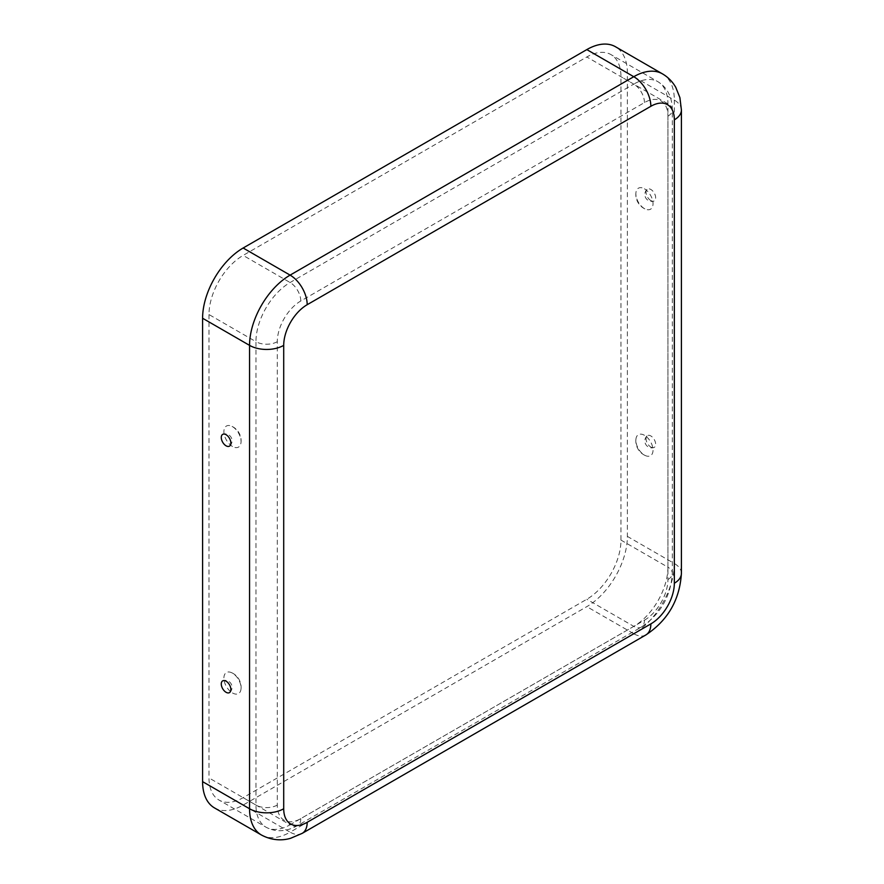 <?xml version="1.0" encoding="UTF-8"?>
<svg xmlns="http://www.w3.org/2000/svg" width="884" height="884" viewBox="0 0 884 884"><rect width="100%" height="100%" fill="white"/><g stroke="black" fill="none" stroke-linecap="round" stroke-linejoin="round"><path stroke-width="0.66" stroke-dasharray="4.42 3.31" d="M644.447 188.811A12.133 7.006 60 0 1 653.011 202.988A12.133 7.006 60 0 1 645.607 209.199A12.133 7.006 60 0 1 644.447 208.624A12.133 7.006 60 0 1 635.95 192.48A12.133 7.006 60 0 1 644.447 188.811M650.856 200.569A6.796 3.923 60 0 1 646.558 195.01A6.796 3.923 60 0 1 647.022 189.463A6.796 3.923 60 0 1 650.856 189.474A6.796 3.923 60 0 1 655.409 195.894A6.796 3.923 60 0 1 653.74 201.121A6.796 3.923 60 0 1 650.856 200.569M644.447 435.293A12.133 7.006 -120 0 0 635.95 438.95A12.133 7.006 -120 0 0 644.447 455.105A12.133 7.006 -120 0 0 645.607 455.68A12.133 7.006 -120 0 0 653.011 449.47A12.133 7.006 -120 0 0 644.447 435.293M650.856 447.05A6.796 3.923 -120 0 0 653.74 447.602A6.796 3.923 -120 0 0 655.409 442.376A6.796 3.923 -120 0 0 650.856 435.956A6.796 3.923 -120 0 0 647.022 435.945A6.796 3.923 -120 0 0 646.558 441.492A6.796 3.923 -120 0 0 650.856 447.05M232.481 446.475A12.133 7.006 60 0 1 223.917 432.287A12.133 7.006 60 0 1 231.321 426.077A12.133 7.006 60 0 1 232.481 426.663A12.133 7.006 60 0 1 240.978 442.807A12.133 7.006 60 0 1 232.481 446.475M232.481 692.957A12.133 7.006 -120 0 0 240.978 689.288A12.133 7.006 -120 0 0 232.481 673.144A12.133 7.006 -120 0 0 231.321 672.558A12.133 7.006 -120 0 0 223.917 678.768A12.133 7.006 -120 0 0 232.481 692.957M209 314.56L209 777.942A48.3 27.89 120 0 0 219 800.053A48.3 27.89 120 0 0 243.144 797.666L586.821 599.253A48.3 27.89 -60 0 0 620.966 540.091L620.966 76.709A48.3 27.89 120 0 0 610.966 54.598A48.3 27.89 120 0 0 586.821 56.985L243.144 255.41A48.3 27.89 -60 0 0 209 314.56L255.962 341.677L255.962 805.059A48.3 27.89 120 0 0 265.962 827.17A48.3 27.89 120 0 0 290.107 824.772L243.144 797.666M214.469 807.899A57.361 33.117 120 0 0 243.144 805.059L586.821 606.645A57.361 33.117 -60 0 0 627.375 536.4L627.375 73.007A57.361 33.117 120 0 0 615.496 46.753M644.447 620.203A33.205 19.172 -60 0 0 667.928 579.528L667.928 116.147A33.205 19.172 120 0 0 644.447 102.588L300.781 301.002A33.205 19.172 -60 0 0 277.3 341.677L277.3 805.059A33.205 19.172 120 0 0 300.781 818.617L644.447 620.203A15.094 8.718 60 0 1 641.32 627.11A15.094 8.718 60 0 1 633.773 626.358L586.821 599.253M300.781 818.617A15.094 8.718 60 0 1 297.654 825.523A15.094 8.718 60 0 1 290.107 824.772L633.773 626.358A48.3 27.89 -60 0 0 667.928 567.208L620.966 540.091M277.3 805.059A15.094 8.718 180 0 1 255.962 805.059L209 777.942M277.3 341.677A15.094 8.718 180 0 1 255.962 341.677A48.3 27.89 -60 0 1 290.107 282.515L633.773 84.102L586.821 56.985M302.184 833.369A24.155 13.945 60 0 1 290.107 832.164L633.773 633.751L586.821 606.645M261.432 835.004A57.361 33.117 120 0 0 290.107 832.164L243.144 805.059M645.85 634.955A24.155 13.945 60 0 1 633.773 633.751A57.361 33.117 -60 0 0 674.337 563.506L627.375 536.4M300.781 301.002A15.094 8.718 -120 0 0 290.107 282.515L243.144 255.41M644.447 102.588A15.094 8.718 -120 0 0 633.773 84.102A48.3 27.89 120 0 1 657.928 81.715A48.3 27.89 120 0 1 667.928 103.826L667.928 567.208A15.094 8.718 0 0 1 672.348 573.362C670.801 596.357 660.459 614.269 641.32 627.11L297.654 825.523C286.328 831.855 275.764 832.408 265.962 827.17L219 800.053M667.928 579.528A15.094 8.718 0 0 0 672.348 573.362L672.348 109.981A15.094 8.718 0 0 0 667.928 103.826L620.966 76.709M667.928 116.147A15.094 8.718 0 0 0 672.348 109.981C672.171 96.997 667.365 87.571 657.928 81.715L610.966 54.598M681.409 573.362A24.155 13.945 0 0 0 674.337 563.506L674.337 100.124L627.375 73.007M681.409 109.981A24.155 13.945 0 0 0 674.337 100.124A57.361 33.117 120 0 0 662.459 73.869M635.95 192.48A15.978 15.978 0 0 0 645.607 209.199M647.022 189.463A6.917 6.917 0 0 0 653.74 201.121M635.95 438.95A15.978 15.978 0 0 0 645.607 455.68M647.022 435.945A6.917 6.917 0 0 0 653.74 447.602M240.978 442.807A15.978 15.978 0 0 0 231.321 426.077M229.906 445.812A6.917 6.917 0 0 0 223.188 434.166M240.978 689.288A15.978 15.978 0 0 0 231.321 672.558M229.906 692.294A6.917 6.917 0 0 0 223.188 680.647"/><path stroke-width="1.33" d="M226.072 434.718A6.796 3.923 60 0 1 230.37 440.276A6.796 3.923 60 0 1 229.906 445.812A6.796 3.923 60 0 1 226.072 445.812A6.796 3.923 60 0 1 221.519 439.392A6.796 3.923 60 0 1 223.188 434.166A6.796 3.923 60 0 1 226.072 434.718M226.072 681.199A6.796 3.923 -120 0 0 223.188 680.647A6.796 3.923 -120 0 0 221.519 685.874A6.796 3.923 -120 0 0 226.072 692.294A6.796 3.923 -120 0 0 229.906 692.294A6.796 3.923 -120 0 0 230.37 686.746A6.796 3.923 -120 0 0 226.072 681.199M650.856 623.894A33.205 19.172 -60 0 0 674.337 583.23L674.337 119.837A33.205 19.172 120 0 0 650.856 106.29L307.19 304.704A33.205 19.172 -60 0 0 283.709 345.368A24.155 13.945 180 0 1 249.553 345.368L202.591 318.251L202.591 781.644A57.361 33.117 120 0 0 214.469 807.899L261.432 835.004C274.173 841.778 285.278 839.933 290.726 838.242L302.184 833.369L645.85 634.955A24.155 13.945 60 0 0 650.856 623.894L307.19 822.308A24.155 13.945 60 0 1 302.184 833.369M202.591 318.251A57.361 33.117 -60 0 1 243.144 248.006L586.821 49.592A57.361 33.117 120 0 1 615.496 46.753L662.459 73.869A57.361 33.117 120 0 0 633.773 76.709L586.821 49.592M283.709 345.368L283.709 808.75A33.205 19.172 120 0 0 307.19 822.308M283.709 808.75A24.155 13.945 180 0 1 249.553 808.75A57.361 33.117 120 0 0 261.432 835.004M307.19 304.704A24.155 13.945 -120 0 0 290.107 275.123A57.361 33.117 -60 0 0 249.553 345.368L249.553 808.75L202.591 781.644M650.856 106.29A24.155 13.945 -120 0 0 633.773 76.709L290.107 275.123L243.144 248.006M674.337 583.23A24.155 13.945 0 0 0 681.409 573.362C679.763 599.794 667.917 620.314 645.85 634.955M674.337 119.837A24.155 13.945 0 0 0 681.409 109.981L681.409 573.362M662.459 73.869C668.05 77.14 672.492 81.637 675.774 87.35L679.906 97.627L681.409 109.981"/></g></svg>
